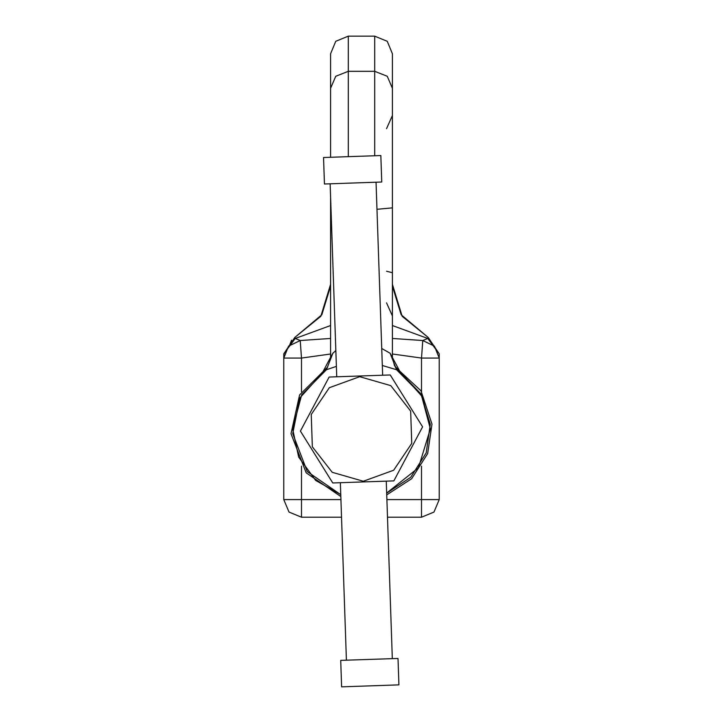 <?xml version="1.0" encoding="UTF-8"?>
<svg xmlns="http://www.w3.org/2000/svg" width="723" height="723" viewBox="0 0 723 723"><rect width="100%" height="100%" fill="white"/><g stroke="black" fill="none" stroke-linecap="round" stroke-linejoin="round"><path stroke-width="1.08" d="M330.601 88.26L330.601 157.289L330.601 53.8L330.601 88.26L335.779 76.277L348.26 71.306L348.26 156.683M335.852 350.538L332.851 353.24L330.601 357.361L330.601 198.445M400.054 371.911L396.566 369.706L421.31 394.857L430.348 428.956L418.391 467.745L386.651 493.05M340.777 494.622L315.716 480.388L298.68 457.144L292.652 428.956L301.69 394.857L326.435 369.706L322.856 371.974L330.601 357.361M386.507 302.82L392.399 315.978L392.399 272.707L392.399 357.361L392.399 53.8L387.221 41.319L374.74 36.15L348.26 36.15L348.26 71.306L374.74 71.306L374.74 36.15M330.601 196.927L330.989 208.134M330.601 354.008L301.473 358.111L300.262 340.569L330.601 338.454M421.527 391.758L421.527 358.111L392.399 354.008M392.399 338.454L422.738 340.569L434.433 346.118L439.177 358.111L439.177 353.809L439.177 499.575L434.008 512.056L421.527 517.234L387.483 517.234M341.554 517.234L301.473 517.234L288.992 512.056L283.823 499.575L283.823 353.809L283.823 358.111L288.567 346.118L300.262 340.569L295.219 338.418L330.601 325.576M336.394 366.362L326.435 369.706L301.69 394.857L292.652 428.956L301.69 394.857L326.435 369.706L301.69 394.857L292.652 428.956M396.566 369.706L421.31 394.857L430.348 428.956L422.331 396.71L400.144 371.974L390.149 353.24L396.566 369.706L382.295 365.486M330.601 284.302L330.574 286.136L321.862 314.74L294.83 337.451L320.831 316.331L330.601 284.302L320.831 316.331L294.83 337.451L295.219 338.418L283.823 353.809L294.83 337.451M392.426 286.136L392.399 284.302L402.169 316.331L428.17 337.451L401.138 314.74L392.426 286.136M392.399 325.576L427.781 338.418L428.17 337.451L439.177 353.809L427.781 338.418L422.738 340.569L421.527 358.111L439.177 358.111M381.717 348.486L390.149 353.24M289.733 344.979L291.541 340.208M322.937 371.92L321.997 372.562M332.851 353.24L326.435 369.706M291.044 433.746L306.191 472.86L340.84 496.484L306.191 472.86L291.044 433.746L299.62 394.93L327.808 366.895M395.192 366.895L420.931 390.809L431.956 424.166L427.673 453.61L411.649 478.68L386.715 494.921L411.649 478.68L427.673 453.61L431.956 424.166M341.608 686.85L398.951 684.889L398.048 658.427L340.705 660.388L341.608 686.85M392.318 658.617L386.245 481.111M382.63 375.246L376.032 182.232M346.444 660.189L340.37 482.675M336.755 376.81L330.158 183.796M324.419 183.994L381.762 182.033L380.858 155.572L323.515 157.533L324.419 183.994M363.289 481.256L393.683 470.221L411.794 443.416L410.691 411.098L390.791 385.594L359.711 376.665L329.317 387.7L311.206 414.496L312.309 446.823L332.209 472.318L363.289 481.256M393.872 480.849L332.752 482.937L300.379 431.053L329.128 377.072L390.248 374.984L422.621 426.868L393.872 480.849M430.348 428.956L422.331 396.71L400.144 371.974M283.823 358.111L301.473 358.111L301.473 391.758M301.473 466.163L301.473 499.575L340.949 499.575M386.877 499.575L421.527 499.575L421.527 466.163M374.74 155.779L374.74 71.306L387.221 76.277L392.399 88.26M392.399 284.302L402.169 316.331L428.17 337.451L439.177 353.809M376.954 209.272L392.399 207.835M439.177 499.575L421.527 499.575L421.527 517.234M301.473 517.234L301.473 499.575L283.823 499.575M284.356 353.809L283.823 353.809M386.507 271.233L392.399 272.707M386.66 493.176L410.745 477.252L426.199 452.86L430.312 424.284L420.849 393.818L398.689 370.881M324.311 370.881L299.909 397.93L292.688 433.637L307.302 471.613L340.786 494.74M348.26 36.15L335.779 41.319L330.601 53.8M400.072 371.929L394.46 365.648L392.399 357.361M386.507 128.676L392.399 115.517"/></g></svg>
